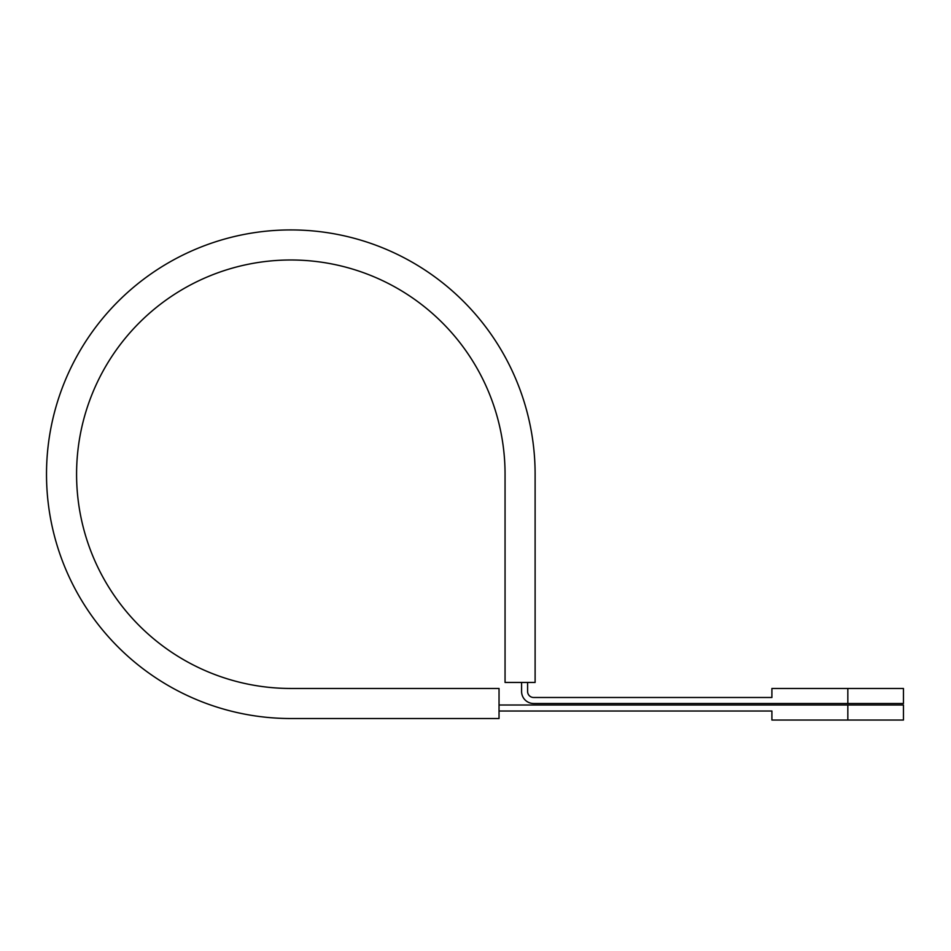 <?xml version="1.0" encoding="UTF-8"?>
<svg xmlns="http://www.w3.org/2000/svg" width="951" height="951" viewBox="0 0 951 951"><rect width="100%" height="100%" fill="white"/><g stroke="black" fill="none" stroke-linecap="round" stroke-linejoin="round"><path stroke-width="1.43" d="M527.603 682.449L527.603 691.472A6.015 6.015 0 0 0 533.606 697.487L771.903 697.487L771.903 688.465L903.45 688.465L903.45 703.502L903.45 688.465M521.588 682.449L521.588 691.472A12.03 12.03 0 0 0 533.606 703.502L903.45 703.502M499.037 711.015L771.903 711.015L771.903 720.038L903.45 720.038L903.45 705L499.037 705M903.45 720.038L903.45 705M535.116 682.449L535.116 474.228L535.116 682.449L505.052 682.449L505.052 474.228A214.237 214.237 0 0 0 290.816 259.992A214.237 214.237 0 0 0 76.579 474.228A214.237 214.237 0 0 0 290.816 688.465L499.037 688.465L499.037 718.528L290.816 718.528L499.037 718.528M535.116 474.228A244.3 244.3 0 0 0 290.816 229.928A244.3 244.3 0 0 0 46.504 474.228A244.3 244.3 0 0 0 290.816 718.528M847.828 703.502L847.828 688.465M847.828 720.038L847.828 705"/></g></svg>
